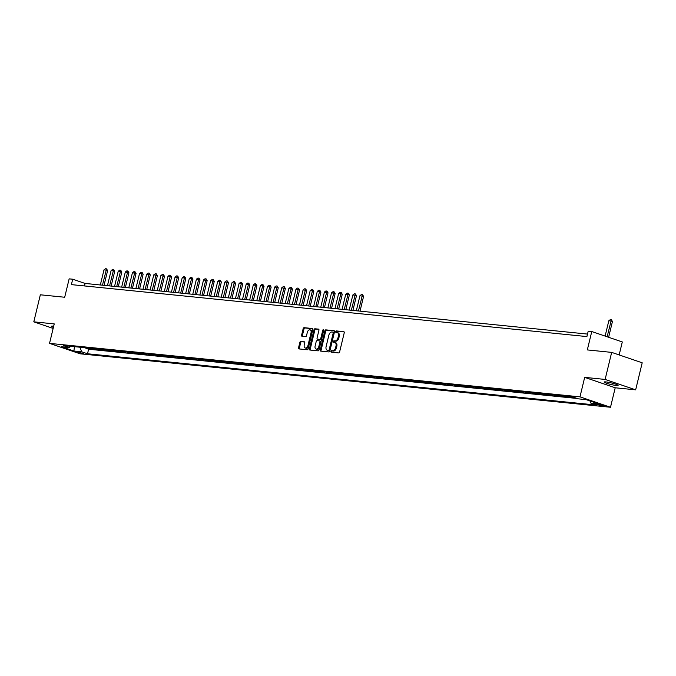 <?xml version="1.0" encoding="UTF-8"?>
<svg xmlns="http://www.w3.org/2000/svg" width="676" height="676" viewBox="0 0 676 676"><rect width="100%" height="100%" fill="white"/><g stroke="black" fill="none" stroke-linecap="round" stroke-linejoin="round"><path stroke-width="1.01" d="M330.936 351.385A0.769 0.482 -71.2 0 0 331.248 352.171L338.659 352.923A1.099 0.693 -71.2 0 0 339.614 351.926L344.236 332.812A1.099 0.693 -71.2 0 0 343.797 331.679L336.386 330.936A0.769 0.482 -71.2 0 0 336.023 332.423L336.986 332.516A3.515 2.205 -71.2 0 1 337.299 332.584A3.515 2.205 -71.2 0 1 338.397 336.141L338.008 337.73A3.515 2.205 -71.2 0 1 334.958 340.907L333.995 340.814A0.769 0.482 -71.2 0 0 333.631 342.293L334.595 342.394A3.515 2.205 -71.2 0 1 334.907 342.462A3.515 2.205 -71.2 0 1 336.006 346.019L335.617 347.608A3.515 2.205 -71.2 0 1 332.567 350.785L331.603 350.683A0.769 0.482 -71.2 0 0 330.936 351.385M334.907 342.462L335.735 342.74A3.515 2.205 -71.2 0 1 336.834 346.298L336.445 347.895A3.515 2.205 -71.2 0 1 333.386 351.064L332.431 350.971A0.769 0.482 -71.2 0 0 331.789 352.23M344.152 331.916L337.206 331.215A0.769 0.482 -71.2 0 0 336.563 332.474M337.299 332.584L338.127 332.862A3.515 2.205 -71.2 0 1 339.217 336.42L338.837 338.017A3.515 2.205 -71.2 0 1 335.778 341.186L334.823 341.093A0.769 0.482 -71.2 0 0 334.181 342.352M53.674 326.255A7.166 0.803 -166.4 0 0 53.024 326.178A7.166 0.803 -166.4 0 0 51.342 326.297A7.166 0.803 -166.4 0 0 53.396 327.395M616.428 385.506A7.166 0.803 -166.4 0 0 618.117 385.388A7.166 0.803 -166.4 0 0 613.664 383.529A7.166 0.803 -166.4 0 0 605.865 381.906A7.166 0.803 -166.4 0 0 604.175 382.016A7.166 0.803 -166.4 0 0 608.628 383.875A7.166 0.803 -166.4 0 0 616.428 385.506M83.689 353.658L77.563 351.917L83.689 353.658M300.795 341.431A1.099 0.693 -71.2 0 0 299.84 342.428L298.538 347.785A1.099 0.693 -71.2 0 0 298.986 348.917L307.217 349.754A1.099 0.693 -71.2 0 0 308.171 348.757L312.802 329.643A1.099 0.693 -71.2 0 0 312.354 328.511L304.124 327.683A1.099 0.693 -71.2 0 0 303.169 328.671L301.597 335.152A1.099 0.693 -71.2 0 0 302.037 336.285L305.569 336.64A1.099 0.693 -71.2 0 0 306.524 335.651L307.301 332.431A2.941 1.851 -71.2 0 1 310.115 329.837A2.941 1.851 -71.2 0 1 311.028 332.812L307.986 345.394A2.941 1.851 -71.2 0 1 305.172 347.988A2.941 1.851 -71.2 0 1 304.251 345.022L304.758 342.918A1.099 0.693 -71.2 0 0 304.318 341.786L301.623 341.718A1.099 0.693 -71.2 0 0 300.668 342.707L299.367 348.072A1.099 0.693 -71.2 0 0 299.451 348.968M605.121 379.43L584.681 377.369L615.211 387.779L635.66 389.841L605.121 379.43L611.67 352.382L587.317 349.923L591.762 331.536L588.213 331.172L586.903 336.58L71.394 284.621L72.704 279.213L69.146 278.858L64.693 297.246L40.34 294.795L33.8 321.844L53.142 328.443M584.681 377.369L579.974 396.846L49.534 343.374L54.241 323.905L33.8 321.844M320.247 349.974A1.099 0.693 -71.2 0 0 320.686 351.106L328.925 351.942A1.099 0.693 -71.2 0 0 329.88 350.945L334.502 331.832A1.099 0.693 -71.2 0 0 334.062 330.699L325.824 329.871A1.099 0.693 -71.2 0 0 324.869 330.86L320.247 349.974L321.075 350.261A1.099 0.693 -71.2 0 0 321.159 351.157M318.075 350.844L309.836 350.016A1.099 0.693 -71.2 0 1 309.397 348.884L314.019 329.77A1.099 0.693 -71.2 0 1 314.974 328.773L318.497 329.127A1.099 0.693 -71.2 0 1 318.937 330.26L317.061 338.017A1.099 0.693 -71.2 0 0 317.509 339.149L319.841 339.386A1.099 0.693 -71.2 0 0 320.796 338.389L322.748 330.319A0.769 0.482 -71.2 0 1 323.728 330.42L319.03 349.855A1.099 0.693 -71.2 0 1 318.075 350.844M611.67 352.382L642.2 362.792L635.66 389.841M85.953 347.819L85.844 348.284L90.111 348.715L88.15 348.047M93.068 348.537L92.958 349.002L97.217 349.433L95.265 348.757M100.175 349.255L100.065 349.712L104.332 350.143L102.372 349.475M107.29 349.974L107.18 350.43L111.439 350.861L109.487 350.193M114.396 350.692L114.286 351.148L118.553 351.579L116.593 350.912M121.511 351.41L121.393 351.866L125.66 352.297L123.708 351.63M128.617 352.12L128.508 352.585L132.775 353.016L130.814 352.348M135.732 352.838L135.614 353.303L139.881 353.725L137.929 353.058M142.839 353.556L142.729 354.013L146.996 354.444L145.036 353.776M149.954 354.275L149.835 354.731L154.103 355.162L152.142 354.494M157.06 354.993L156.95 355.449L161.218 355.88L159.257 355.213M164.167 355.703L164.057 356.167L168.324 356.598L166.364 355.931M171.281 356.421L171.172 356.886L175.439 357.317L173.478 356.641M178.388 357.139L178.278 357.596L182.545 358.026L180.585 357.359M185.503 357.858L185.393 358.314L189.66 358.745L187.7 358.077M192.609 358.576L192.499 359.032L196.767 359.463L194.806 358.795M199.724 359.294L199.614 359.75L203.882 360.181L201.921 359.514M206.831 360.004L206.721 360.469L210.988 360.899L209.028 360.232M213.946 360.722L213.836 361.187L218.103 361.609L216.143 360.942M221.052 361.44L220.942 361.897L225.209 362.328L223.249 361.66M228.167 362.159L228.057 362.615L232.316 363.046L230.364 362.378M235.273 362.877L235.163 363.333L239.431 363.764L237.47 363.096M242.388 363.587L242.278 364.051L246.537 364.482L244.585 363.815M249.495 364.305L249.385 364.77L253.652 365.201L251.692 364.525M256.61 365.023L256.491 365.479L260.759 365.91L258.807 365.243M263.716 365.741L263.606 366.198L267.873 366.629L265.913 365.961M270.831 366.46L270.713 366.916L274.98 367.347L273.028 366.679M277.937 367.178L277.828 367.634L282.095 368.065L280.134 367.398M285.052 367.888L284.934 368.352L289.201 368.783L287.241 368.116M292.159 368.606L292.049 369.071L296.316 369.493L294.356 368.826M299.265 369.324L299.155 369.78L303.423 370.211L301.462 369.544M306.38 370.042L306.27 370.499L310.537 370.93L308.577 370.262M313.487 370.761L313.377 371.217L317.644 371.648L315.684 370.98M320.601 371.47L320.492 371.935L324.759 372.366L322.798 371.699M327.708 372.189L327.598 372.653L331.865 373.076L329.905 372.408M334.823 372.907L334.713 373.363L338.98 373.794L337.02 373.127M341.929 373.625L341.819 374.082L346.087 374.512L344.126 373.845M349.044 374.343L348.934 374.8L353.202 375.231L351.241 374.563M356.151 375.053L356.041 375.518L360.308 375.949L358.348 375.281M363.265 375.772L363.156 376.236L367.414 376.667L365.462 376M370.372 376.49L370.262 376.946L374.529 377.377L372.569 376.709M377.487 377.208L377.377 377.664L381.636 378.095L379.684 377.428M384.593 377.926L384.483 378.383L388.751 378.813L386.79 378.146M391.708 378.644L391.598 379.101L395.857 379.532L393.905 378.864M398.815 379.354L398.705 379.819L402.972 380.25L401.012 379.582M405.93 380.073L405.811 380.537L410.079 380.96L408.127 380.292M413.036 380.791L412.926 381.247L417.193 381.678L415.233 381.01M420.151 381.509L420.033 381.965L424.3 382.396L422.348 381.729M427.257 382.227L427.147 382.684L431.415 383.115L429.454 382.447M434.372 382.937L434.254 383.402L438.521 383.833L436.561 383.165M441.479 383.655L441.369 384.12L445.636 384.551L443.676 383.875M448.585 384.374L448.475 384.83L452.743 385.261L450.782 384.593M455.7 385.092L455.59 385.548L459.857 385.979L457.897 385.312M462.807 385.81L462.697 386.266L466.964 386.697L465.003 386.03M469.921 386.528L469.812 386.985L474.079 387.416L472.118 386.748M477.028 387.238L476.918 387.703L481.185 388.134L479.225 387.466M484.143 387.956L484.033 388.421L488.3 388.844L486.34 388.176M491.249 388.675L491.139 389.131L495.407 389.562L493.446 388.894M498.364 389.393L498.254 389.849L502.522 390.28L500.561 389.613M505.471 390.111L505.361 390.567L509.628 390.998L507.668 390.331M512.585 390.821L512.476 391.286L516.734 391.717L514.782 391.049M519.692 391.539L519.582 392.004L523.849 392.435L521.889 391.759M526.807 392.257L526.697 392.714L530.956 393.145L529.004 392.477M533.913 392.976L533.803 393.432L538.071 393.863L536.11 393.195M541.028 393.694L540.91 394.15L545.177 394.581L543.225 393.914M548.135 394.412L548.025 394.868L552.292 395.299L550.332 394.632M555.25 395.122L555.131 395.587L559.398 396.018L557.447 395.35M562.356 395.84L562.246 396.305L566.513 396.727L564.553 396.06M569.471 396.558L569.353 397.015L573.62 397.446L571.659 396.778M598.336 404.29L595.953 404.18L601.885 405.87L604.268 405.972L598.336 404.29M579.974 396.846L610.504 407.256L80.064 353.793L49.534 343.374M85.844 348.284L88.607 349.222L87.508 353.768L596.621 405.085L590.841 403.116L589.937 400.927M87.508 353.768L81.737 351.799L73.912 351.013L61.372 346.729L69.189 347.523L63.417 345.554L572.521 396.863L578.301 398.84L586.117 399.626L598.666 403.902L590.841 403.116M569.353 397.015L567.401 396.347M562.246 396.305L560.286 395.629M555.131 395.587L553.179 394.919M548.025 394.868L546.064 394.201M540.91 394.15L538.958 393.483M533.803 393.432L531.843 392.764M526.697 392.714L524.737 392.046M519.582 392.004L517.622 391.336M512.476 391.286L510.515 390.618M505.361 390.567L503.4 389.9M498.254 389.849L496.294 389.182M491.139 389.131L489.179 388.463M484.033 388.421L482.072 387.745M476.918 387.703L474.958 387.035M469.812 386.985L467.851 386.317M462.697 386.266L460.736 385.599M455.59 385.548L453.63 384.881M448.475 384.83L446.523 384.162M441.369 384.12L439.408 383.453M434.254 383.402L432.302 382.734M427.147 382.684L425.187 382.016M420.033 381.965L418.081 381.298M412.926 381.247L410.966 380.58M405.811 380.537L403.859 379.87M398.705 379.819L396.744 379.151M391.598 379.101L389.638 378.433M384.483 378.383L382.523 377.715M377.377 377.664L375.417 376.997M370.262 376.946L368.302 376.279M363.156 376.236L361.195 375.569M356.041 375.518L354.08 374.85M348.934 374.8L346.974 374.132M341.819 374.082L339.859 373.414M334.713 373.363L332.753 372.696M327.598 372.653L325.638 371.986M320.492 371.935L318.531 371.268M313.377 371.217L311.425 370.549M306.27 370.499L304.31 369.831M299.155 369.78L297.203 369.113M292.049 369.071L290.089 368.395M284.934 368.352L282.982 367.685M277.828 367.634L275.867 366.967M270.713 366.916L268.761 366.248M263.606 366.198L261.646 365.53M256.491 365.479L254.539 364.812M249.385 364.77L247.424 364.102M242.278 364.051L240.318 363.384M235.163 363.333L233.203 362.666M228.057 362.615L226.097 361.947M220.942 361.897L218.982 361.229M213.836 361.187L211.875 360.511M206.721 360.469L204.76 359.801M199.614 359.75L197.654 359.083M192.499 359.032L190.539 358.365M185.393 358.314L183.433 357.646M178.278 357.596L176.318 356.928M171.172 356.886L169.211 356.218M164.057 356.167L162.105 355.5M156.95 355.449L154.99 354.782M149.835 354.731L147.883 354.063M142.729 354.013L140.769 353.345M135.614 353.303L133.662 352.635M128.508 352.585L126.547 351.917M121.393 351.866L119.441 351.199M114.286 351.148L112.326 350.481M107.18 350.43L105.219 349.762M100.065 349.712L98.104 349.044M92.958 349.002L90.998 348.334M88.607 349.222L577.245 398.477M619.157 354.934L622.3 341.946L591.762 331.536M615.211 387.779L610.504 407.256M587.512 334.079L85.083 283.438L72.704 279.213M84.475 285.94L85.083 283.438M69.189 347.523L70.845 346.298M79.836 347.202L81.737 351.799M73.912 351.013L74.411 346.661M334.417 330.936L326.652 330.15A1.099 0.693 -71.2 0 0 325.697 331.139L321.075 350.261M328.519 350.379A0.769 0.482 -71.2 0 0 329.187 349.678L333.243 332.905A0.769 0.482 -71.2 0 0 332.938 332.11L331.924 332.009A3.515 2.205 -71.2 0 0 328.866 335.178L326.094 346.653A3.515 2.205 -71.2 0 0 327.192 350.202A3.515 2.205 -71.2 0 0 327.505 350.269L329.339 350.658A0.769 0.482 -71.2 0 0 330.006 349.965L329.187 349.678M333.065 332.153L333.758 332.389A0.769 0.482 -71.2 0 1 334.071 333.183L330.006 349.965M327.725 350.345A3.515 2.205 -71.2 0 0 328.012 350.489A3.515 2.205 -71.2 0 0 328.333 350.557L327.505 350.269M329.339 350.658L328.333 350.557M318.852 329.364L315.802 329.06A1.099 0.693 -71.2 0 0 314.847 330.049L310.216 349.162A1.099 0.693 -71.2 0 0 310.309 350.067M318.142 339.369A1.099 0.693 -71.2 0 0 318.328 339.428L320.669 339.665A1.099 0.693 -71.2 0 0 321.624 338.676L323.576 330.598L322.748 330.319M315.117 346.061A2.941 1.851 -71.2 0 0 316.038 349.036A2.941 1.851 -71.2 0 0 318.852 346.433L319.925 342.005A1.099 0.693 -71.2 0 0 319.486 340.873L317.145 340.636A1.099 0.693 -71.2 0 0 316.191 341.625L315.117 346.061M316.038 349.036L316.858 349.315A2.941 1.851 -71.2 0 0 319.68 346.72L318.852 346.433M319.672 340.932L320.306 341.152A1.099 0.693 -71.2 0 1 320.754 342.284L319.68 346.72M304.673 342.022L301.623 341.718M305.172 347.988L305.991 348.275A2.941 1.851 -71.2 0 0 308.814 345.681L307.986 345.394M310.115 329.837L310.935 330.116A2.941 1.851 -71.2 0 1 311.856 333.091L308.814 345.681M312.709 328.747L304.944 327.961A1.099 0.693 -71.2 0 0 303.989 328.959L302.425 335.431A1.099 0.693 -71.2 0 0 302.51 336.327M608.62 337.282L612.448 321.489L610.96 320.982L608.822 320.77L605.121 336.09M608.822 320.77L610.318 319.63L611.383 319.74L612.448 321.489M607.141 336.775L611.383 319.74M360.012 311.146L363.578 296.409L359.962 295.682L356.311 310.774M359.962 295.682L361.449 294.542L362.522 294.651L363.578 296.409M358.441 310.985L362.522 294.651M352.897 310.428L356.472 295.691L354.985 295.184L352.847 294.973L349.196 310.056M352.847 294.973L354.342 293.823L355.407 293.933L356.472 295.691M351.334 310.276L355.407 293.933M345.791 309.718L349.357 294.973L347.87 294.466L345.74 294.254L342.09 309.338M345.74 294.254L347.227 293.114L348.301 293.215L349.357 294.973M344.219 309.557L348.301 293.215M338.684 309L342.25 294.254L340.763 293.747L338.625 293.536L334.975 308.628M338.625 293.536L340.121 292.395L341.186 292.497L342.25 294.254M337.113 308.839L341.186 292.497M331.57 308.281L335.135 293.536L331.519 292.818L327.868 307.91M331.519 292.818L333.006 291.677L334.079 291.787L335.135 293.536M329.998 308.121L334.079 291.787M324.463 307.563L328.029 292.826L324.404 292.1L320.754 307.191M324.404 292.1L325.9 290.959L326.964 291.069L328.029 292.826M322.891 307.403L326.964 291.069M317.348 306.845L320.914 292.108L317.298 291.381L313.647 306.473M317.298 291.381L318.793 290.241L319.858 290.35L320.914 292.108M315.776 306.693L319.858 290.35M310.242 306.127L313.808 291.39L312.32 290.883L310.183 290.672L306.532 305.755M310.183 290.672L311.678 289.531L312.743 289.632L313.808 291.39M308.67 305.975L312.743 289.632M303.127 305.417L306.693 290.672L305.206 290.165L303.076 289.953L299.426 305.037M303.076 289.953L304.572 288.813L305.636 288.914L306.693 290.672M301.555 305.256L305.636 288.914M296.02 304.699L299.586 289.953L298.099 289.446L295.961 289.235L292.319 304.327M295.961 289.235L297.457 288.094L298.522 288.204L299.586 289.953M294.449 304.538L298.522 288.204M288.905 303.98L292.471 289.243L288.855 288.517L285.204 303.608M288.855 288.517L290.35 287.376L291.415 287.486L292.471 289.243M287.334 303.82L291.415 287.486M281.799 303.262L285.365 288.525L281.748 287.799L278.098 302.89M281.748 287.799L283.236 286.658L284.3 286.768L285.365 288.525M280.227 303.101L284.3 286.768M274.684 302.544L278.25 287.807L276.771 287.3L274.633 287.089L270.983 302.172M274.633 287.089L276.129 285.94L277.194 286.049L278.25 287.807M273.121 302.392L277.194 286.049M267.578 301.834L271.144 287.089L269.656 286.582L267.527 286.37L263.877 301.454M267.527 286.37L269.014 285.23L270.079 285.331L271.144 287.089M266.006 301.673L270.079 285.331M260.463 301.116L264.029 286.37L262.55 285.863L260.412 285.652L256.762 300.744M260.412 285.652L261.908 284.511L262.972 284.621L264.029 286.37M258.9 300.955L262.972 284.621M253.356 300.397L256.922 285.652L253.306 284.934L249.655 300.026M253.306 284.934L254.793 283.793L255.858 283.903L256.922 285.652M251.785 300.237L255.858 283.903M246.241 299.679L249.807 284.942L246.191 284.216L242.54 299.307M246.191 284.216L247.686 283.075L248.751 283.185L249.807 284.942M244.678 299.519L248.751 283.185M239.135 298.961L242.701 284.224L239.084 283.498L235.434 298.589M239.084 283.498L240.571 282.357L241.645 282.467L242.701 284.224M237.563 298.809L241.645 282.467M232.02 298.243L235.586 283.506L234.107 282.999L231.969 282.788L228.319 297.871M231.969 282.788L233.465 281.647L234.53 281.748L235.586 283.506M230.457 298.091L234.53 281.748M224.914 297.533L228.48 282.788L226.992 282.281L224.863 282.069L221.213 297.153M224.863 282.069L226.35 280.929L227.423 281.03L228.48 282.788M223.342 297.372L227.423 281.03M217.799 296.815L221.365 282.069L219.886 281.562L217.748 281.351L214.098 296.443M217.748 281.351L219.244 280.21L220.308 280.32L221.365 282.069M216.236 296.654L220.308 280.32M210.692 296.096L214.258 281.36L210.642 280.633L206.991 295.725M210.642 280.633L212.129 279.492L213.202 279.602L214.258 281.36M209.121 295.936L213.202 279.602M203.586 295.378L207.152 280.641L203.527 279.915L199.876 295.006M203.527 279.915L205.022 278.774L206.087 278.884L207.152 280.641M202.014 295.218L206.087 278.884M196.471 294.66L200.037 279.923L198.55 279.416L196.42 279.205L192.77 294.288M196.42 279.205L197.907 278.056L198.981 278.166L200.037 279.923M194.899 294.508L198.981 278.166M189.364 293.95L192.93 279.205L191.443 278.698L189.305 278.487L185.655 293.57M189.305 278.487L190.801 277.346L191.866 277.447L192.93 279.205M187.793 293.79L191.866 277.447M182.25 293.232L185.815 278.487L184.328 277.98L182.199 277.768L178.548 292.86M182.199 277.768L183.695 276.628L184.759 276.738L185.815 278.487M180.678 293.071L184.759 276.738M175.143 292.514L178.709 277.777L175.084 277.05L171.434 292.142M175.084 277.05L176.58 275.909L177.644 276.019L178.709 277.777M173.571 292.353L177.644 276.019M168.028 291.795L171.594 277.059L167.978 276.332L164.327 291.424M167.978 276.332L169.473 275.191L170.538 275.301L171.594 277.059M166.457 291.635L170.538 275.301M160.922 291.077L164.488 276.34L160.863 275.614L157.212 290.705M160.863 275.614L162.358 274.473L163.423 274.583L164.488 276.34M159.35 290.925L163.423 274.583M153.807 290.359L157.373 275.622L155.886 275.115L153.756 274.904L150.106 289.987M153.756 274.904L155.252 273.763L156.317 273.865L157.373 275.622M152.235 290.207L156.317 273.865M146.7 289.649L150.266 274.904L148.779 274.397L146.65 274.186L142.999 289.269M146.65 274.186L148.137 273.045L149.202 273.146L150.266 274.904M145.129 289.489L149.202 273.146M139.586 288.931L143.151 274.186L141.664 273.679L139.535 273.467L135.884 288.559M139.535 273.467L141.03 272.327L142.095 272.436L143.151 274.186M138.014 288.77L142.095 272.436M132.479 288.213L136.045 273.476L132.428 272.749L128.778 287.841M132.428 272.749L133.916 271.608L134.98 271.718L136.045 273.476M130.907 288.052L134.98 271.718M125.364 287.494L128.93 272.758L125.314 272.031L121.663 287.123M125.314 272.031L126.809 270.89L127.874 271L128.93 272.758M123.801 287.334L127.874 271M118.258 286.776L121.824 272.039L120.336 271.532L118.207 271.321L114.557 286.404M118.207 271.321L119.694 270.172L120.759 270.282L121.824 272.039M116.686 286.624L120.759 270.282M111.143 286.066L114.709 271.321L113.23 270.814L111.092 270.603L107.442 285.686M111.092 270.603L112.588 269.462L113.653 269.563L114.709 271.321M109.58 285.906L113.653 269.563M104.036 285.348L107.602 270.603L106.115 270.096L103.986 269.885L100.335 284.976M103.986 269.885L105.473 268.744L106.546 268.854L107.602 270.603M102.465 285.188L106.546 268.854M603.567 405.549L603.448 406.031M602.079 405.068L601.885 405.87M333.386 351.064L332.567 350.785M336.445 347.895L335.617 347.608M336.834 346.298L336.006 346.019M334.823 341.093L333.995 340.814M335.778 341.186L334.958 340.907M338.837 338.017L338.008 337.73M339.217 336.42L338.397 336.141M337.206 331.215L336.386 330.936M332.431 350.971L331.603 350.683M325.697 331.139L324.869 330.86M326.652 330.15L325.824 329.871M334.071 333.183L333.243 332.905M310.216 349.162L309.397 348.884M314.847 330.049L314.019 329.77M315.802 329.06L314.974 328.773M318.328 339.428L317.509 339.149M320.669 339.665L319.841 339.386M321.624 338.676L320.796 338.389M320.754 342.284L319.925 342.005M311.856 333.091L311.028 332.812M302.425 335.431L301.597 335.152M303.989 328.959L303.169 328.671M304.944 327.961L304.124 327.683M299.367 348.072L298.538 347.785M300.668 342.707L299.84 342.428M333.826 332.406L333.006 332.127M328.012 350.489L327.192 350.202M318.235 339.411L317.407 339.124M320.407 341.177L319.579 340.89"/></g></svg>
